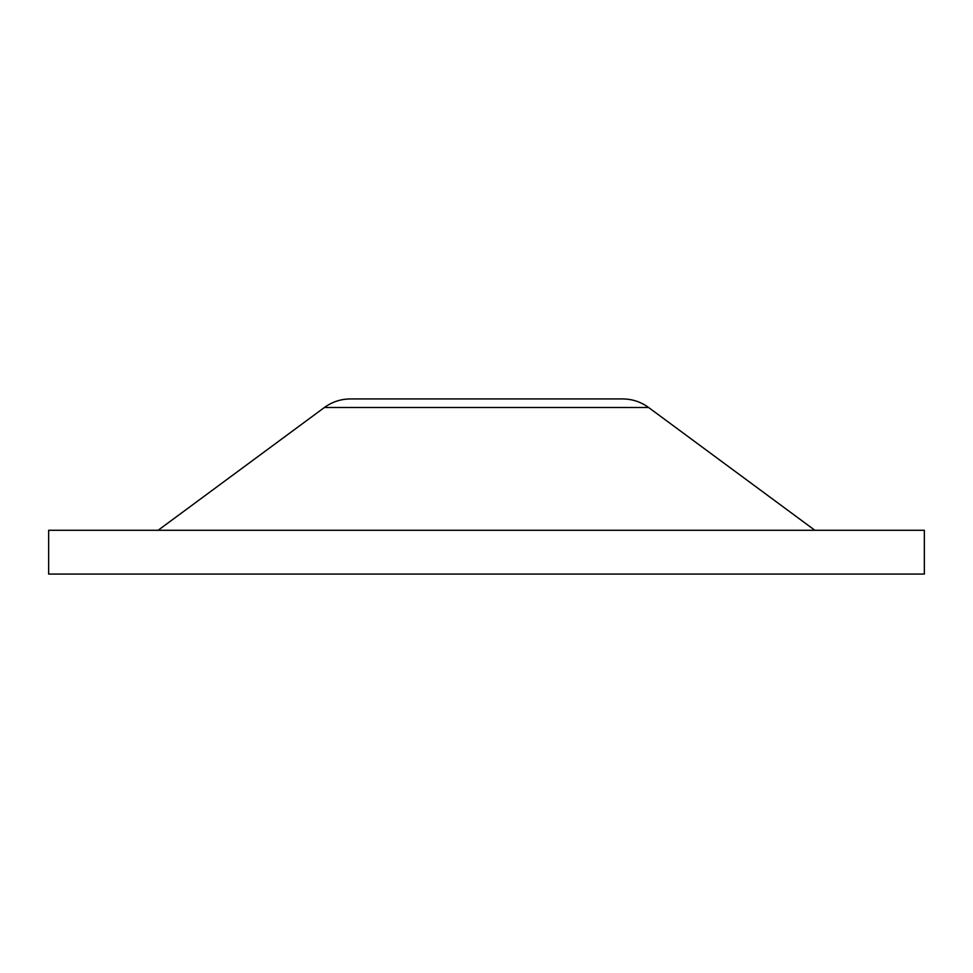 <?xml version="1.0" encoding="UTF-8"?>
<svg xmlns="http://www.w3.org/2000/svg" width="973" height="973" viewBox="0 0 973 973"><rect width="100%" height="100%" fill="white"/><g stroke="black" fill="none" stroke-linecap="round" stroke-linejoin="round"><path stroke-width="1.46" d="M924.35 574.07L48.65 574.07L48.65 530.285L924.35 530.285L924.35 574.07M324.398 407.492L648.602 407.492C640.854 401.861 632.182 399.003 622.598 398.93L350.402 398.93C340.818 399.003 332.146 401.861 324.398 407.492L158.113 530.285M648.602 407.492L814.888 530.285"/></g></svg>
